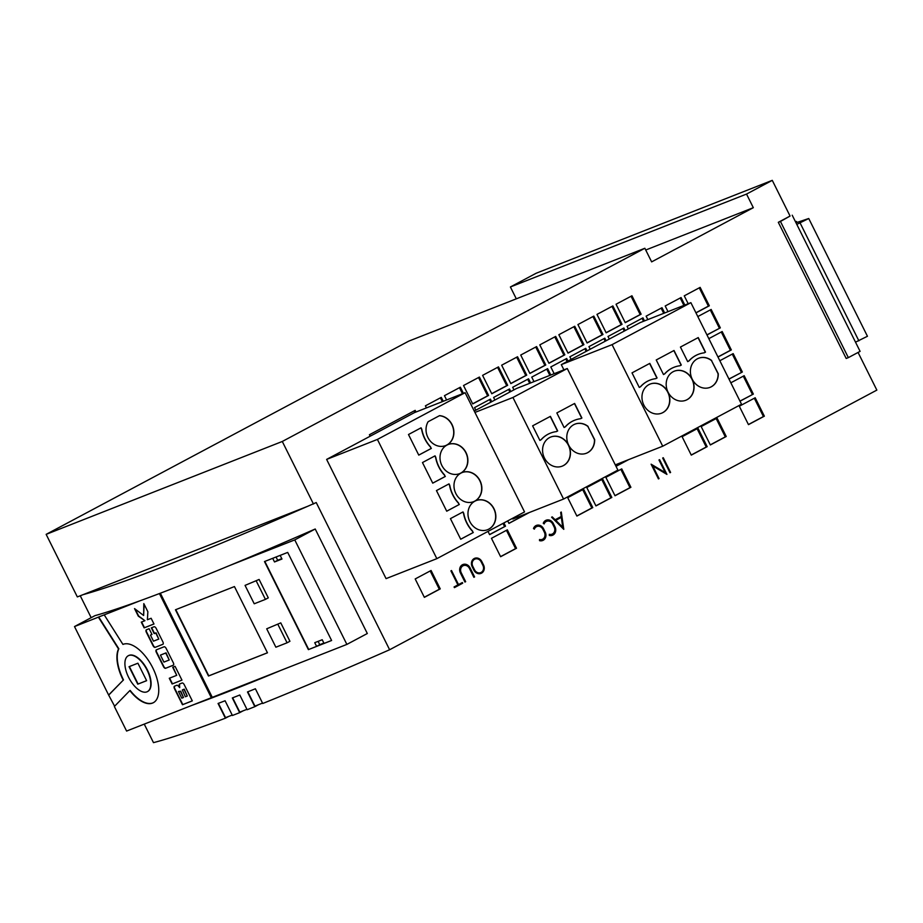 <?xml version="1.0" encoding="UTF-8"?>
<svg xmlns="http://www.w3.org/2000/svg" width="923" height="923" viewBox="0 0 923 923"><rect width="100%" height="100%" fill="white"/><g stroke="black" fill="none" stroke-linecap="round" stroke-linejoin="round"><path stroke-width="1.38" d="M246.937 709.326A946.444 46.208 153.5 0 1 243.51 710.675A946.444 46.208 153.5 0 1 239.807 712.129L232.665 697.811M128.435 655.665A20.341 9.865 61.9 0 1 128.585 655.572A20.341 9.865 61.9 0 1 129.093 655.342A20.341 9.865 61.9 0 1 147.115 669.383A20.341 9.865 61.9 0 1 147.715 691.465A20.341 9.865 61.9 0 1 147.553 691.546M146.895 691.869A20.341 9.865 61.9 0 1 128.874 677.828A20.341 9.865 61.9 0 1 128.274 655.745A20.341 9.865 61.9 0 1 128.77 655.515A20.341 9.865 61.9 0 1 146.803 669.556A20.341 9.865 61.9 0 1 147.403 691.639A20.341 9.865 61.9 0 1 146.895 691.869M104.218 614.868L98.703 616.979L118.836 648.777A32.882 15.945 61.9 0 0 123.497 679.905L108.626 695.019L74.498 626.555L94.954 615.653A946.86 46.231 -26.5 0 0 139.765 600.873L104.218 614.868L122.932 644.416A32.882 15.945 61.9 0 1 123.186 644.312A32.882 15.945 61.9 0 1 152.33 667.017A32.882 15.945 61.9 0 1 153.299 702.726A32.882 15.945 61.9 0 1 152.491 703.095A32.882 15.945 61.9 0 1 129.843 690.589L114.36 706.499L126.601 731.062L211.344 697.719L159.414 593.57M153.46 702.634A32.882 15.945 61.9 0 1 152.814 702.922A32.882 15.945 61.9 0 1 130.155 690.416L129.843 690.589M46.15 534.359L282.288 441.471L644.854 248.264L408.716 341.152L46.15 534.359L77.336 596.916L83.162 594.631A946.86 46.231 -26.5 0 0 169.982 564.022A946.86 46.231 -26.5 0 0 307.659 506.312L316.231 502.55L389.621 649.746L876.85 390.106L858.067 352.448M229.492 565.58L294.76 539.897L315.216 529.006A946.86 46.231 -26.5 0 1 229.492 565.58A946.86 46.231 153.5 0 1 180.631 585.355A946.86 46.231 153.5 0 1 139.765 600.873M315.216 529.006L367.319 633.513L346.875 644.404L281.596 670.086A946.86 46.231 -26.5 0 1 232.734 689.862A946.86 46.231 -26.5 0 1 191.869 705.38M389.621 649.746A946.86 46.231 -26.5 0 1 262.732 703.499L255.394 688.777A946.86 46.231 153.5 0 1 247.491 691.95L254.829 706.672A946.86 46.231 -26.5 0 1 247.133 709.729L239.795 695.007A946.86 46.231 153.5 0 1 236.034 696.496A946.86 46.231 153.5 0 1 232.331 697.95L239.668 712.66L243.118 710.825M543.474 528.637A6.242 5.446 68.5 0 0 536.39 525.418A6.242 5.446 68.5 0 0 533.482 528.498L534.359 529.144A5.319 4.65 -111.5 0 1 536.84 526.514A5.319 4.65 -111.5 0 1 542.874 529.237L544.374 532.259A5.319 4.65 -111.5 0 1 542.216 539.39A5.319 4.65 -111.5 0 1 539.528 539.517L539.528 540.647A6.242 5.446 68.5 0 0 542.689 540.509A6.242 5.446 68.5 0 0 545.216 532.133L543.474 528.637L545.032 532.202A6.242 5.446 -111.5 0 1 542.597 540.543M536.298 525.452A6.242 5.446 -111.5 0 1 543.289 528.717M539.528 539.632A5.319 4.65 68.5 0 0 542.032 539.47A5.319 4.65 68.5 0 0 542.124 539.424M536.748 526.548A5.319 4.65 68.5 0 0 536.655 526.583A5.319 4.65 68.5 0 0 534.232 529.052M553.269 523.422A6.242 5.446 68.5 0 0 546.174 520.203A6.242 5.446 68.5 0 0 543.266 523.283L544.143 523.929A5.319 4.65 -111.5 0 1 546.624 521.299A5.319 4.65 -111.5 0 1 552.658 524.022L554.169 527.045A5.319 4.65 -111.5 0 1 552.012 534.175A5.319 4.65 -111.5 0 1 549.312 534.302L549.312 535.432A6.242 5.446 68.5 0 0 552.473 535.294A6.242 5.446 68.5 0 0 555.011 526.918L553.269 523.422L554.815 526.987A6.242 5.446 -111.5 0 1 552.381 535.328M546.081 520.237A6.242 5.446 -111.5 0 1 553.073 523.503M549.312 534.417A5.319 4.65 68.5 0 0 551.816 534.255A5.319 4.65 68.5 0 0 551.919 534.209M546.531 521.333A5.319 4.65 68.5 0 0 546.439 521.368A5.319 4.65 68.5 0 0 544.028 523.837M552.208 516.88L551.608 517.203L563.78 529.341L561.288 512.046L560.688 512.369L561.253 516.499L555.127 519.753L552.208 516.88M552.035 516.972L555.127 519.753M561.103 512.138L563.549 529.11M663.268 457.727L662.679 458.039L670.006 472.749L670.594 472.438L663.268 457.727M663.095 457.82L670.594 472.438M450.909 570.864L457.912 584.905L454.081 586.947L454.416 587.628L462.677 583.221L462.342 582.54L458.512 584.582L451.509 570.541L450.909 570.864M451.335 570.633L458.512 584.582M462.169 582.632L462.677 583.221M462.492 583.29L454.404 587.605M462.827 564.576A6.242 5.446 -111.5 0 1 469.83 567.83L474.399 576.99L473.868 577.279M473.88 577.302L474.584 576.921L470.015 567.76A6.242 5.446 68.5 0 0 462.919 564.53A6.242 5.446 68.5 0 0 460.404 572.929L464.95 582.055L465.665 581.675L461.223 572.768A5.319 4.65 -111.5 0 1 463.381 565.626A5.319 4.65 -111.5 0 1 469.415 568.349L473.88 577.302M463.288 565.661A5.319 4.65 68.5 0 0 463.196 565.695A5.319 4.65 68.5 0 0 461.039 572.837L465.665 581.675M651.107 464.188L658.445 478.91L659.057 478.587L652.757 465.965L666.925 474.399L659.587 459.677L658.976 460L665.264 472.599L651.107 464.188M651.234 464.454L665.264 472.599M659.403 459.769L666.602 474.203M659.057 478.587L652.757 465.965M473.903 570.16A6.242 5.446 68.5 0 0 480.998 573.402A6.242 5.446 68.5 0 0 483.537 565.026L481.794 561.53A6.242 5.446 68.5 0 0 474.699 558.311A6.242 5.446 68.5 0 0 472.184 566.699L473.903 570.16M474.607 558.346A6.242 5.446 -111.5 0 1 481.61 561.599L483.352 565.095A6.242 5.446 -111.5 0 1 480.906 573.437M262.536 703.095A946.444 46.208 153.5 0 1 254.956 706.13L247.826 691.823M232.227 715.071A946.444 46.208 153.5 0 1 225.535 717.644L218.405 703.338M280.765 622.875L266.701 628.805L275.873 647.208L287.076 642.8L289.937 641.277L280.765 622.875L266.701 628.805M159.76 593.443L211.667 697.557L212.267 697.315L160.36 593.212M212.278 697.35L281.596 670.086M294.76 539.897L346.875 644.404M331.611 640.493L287.699 552.416L264.486 561.553L308.397 649.63L331.611 640.493M175.451 609.78L208.483 676.017L267.462 652.803L234.442 586.567L175.451 609.78M259.109 579.459L245.057 585.39L254.229 603.78L265.432 599.385L268.281 597.85L259.109 579.459L245.057 585.39M179.627 683.989L182.119 683.008A2.342 1.142 61.9 0 1 184.231 684.681L192.307 700.88L182.477 704.745L174.482 688.708A2.342 1.142 61.9 0 1 174.435 686.216A2.342 1.142 61.9 0 1 174.493 686.193L176.778 685.293A2.342 1.142 61.9 0 1 178.22 685.974L179.697 687.635L179.247 685.477A2.342 1.142 61.9 0 1 179.57 684.012A2.342 1.142 61.9 0 1 179.627 683.989M172.128 683.989L181.958 680.124L175.082 666.348L172.705 667.283L176.72 675.336L169.278 678.267L172.128 683.989L181.946 680.089M165.575 668.287L173.27 665.252A2.342 1.142 61.9 0 0 173.328 665.229A2.342 1.142 61.9 0 0 173.293 662.737L166.175 648.477A2.342 1.142 61.9 0 0 164.063 646.792L156.368 649.827A2.342 1.142 61.9 0 0 156.31 649.85A2.342 1.142 61.9 0 0 156.345 652.342L163.463 666.602A2.342 1.142 61.9 0 0 165.575 668.287L173.455 665.137M155.145 647.358L162.84 644.335A2.342 1.142 61.9 0 0 162.898 644.312A2.342 1.142 61.9 0 0 162.852 641.82L156.195 628.448A2.342 1.142 61.9 0 0 154.083 626.763L151.326 627.848L154.199 633.605L155.745 632.993L158.779 639.085L153.483 641.173L150.449 635.082L151.995 634.47L149.122 628.713L146.388 629.798A2.342 1.142 61.9 0 0 146.33 629.821A2.342 1.142 61.9 0 0 146.365 632.313L153.033 645.685A2.342 1.142 61.9 0 0 155.145 647.358L163.013 644.219M144.15 627.859L153.979 623.994L151.118 618.272L147.38 619.737L147.865 611.73L143.815 603.619L143.642 615.479L134.539 608.603L138.3 616.149L144.934 620.694L141.288 622.137L144.15 627.859L153.956 623.96M80.255 595.773L91.169 617.66M144.253 724.117L153.483 742.646A946.86 46.231 -26.5 0 0 225.397 718.186L228.65 716.456M239.668 712.66A946.86 46.231 -26.5 0 1 232.423 715.487L225.085 700.765A946.86 46.231 153.5 0 1 218.059 703.464L225.397 718.186M182.339 689.954L183.954 689.319L187.277 696.011L185.373 696.761L182.327 689.966M123.174 680.066A32.882 15.945 61.9 0 1 118.513 648.938L98.392 617.152L74.498 626.555M530.621 382.941L528.556 378.811L512.669 387.279L513.949 389.852M550.789 375.015L547.627 368.658L531.74 377.115L533.979 381.626M567.968 361.066L566.687 358.493L550.8 366.962L554.158 373.688M510.777 391.548L509.496 388.975L493.609 397.444L494.89 400.017M491.705 401.713L490.425 399.128L474.537 407.597L475.818 410.181M507.662 385.295L498.478 366.893L482.591 375.361L491.774 393.763L507.662 385.295L506.727 385.664L497.601 367.366M443.248 401.297L441.286 397.375L425.399 405.843L426.426 407.908M440.248 588.886L431.076 570.483L415.188 578.952L424.361 597.354L440.248 588.886L439.313 589.255L430.187 570.956M625.171 330.596L623.89 328.011L607.992 336.48L609.284 339.053M587.04 350.913L585.759 348.329L569.86 356.797L571.152 359.382M606.099 340.749L604.819 338.176L588.932 346.644L590.212 349.217M644.473 320.916L642.95 317.858L627.063 326.327L628.344 328.9M416.008 412.016L415.177 410.354L369.419 434.733L370.158 436.21M432.137 560.515L432.818 560.249M616.033 466.334L628.632 459.619M507.696 520.895L508.942 523.399L529.49 512.45M707.168 446.651L697.996 428.249L682.109 436.717L691.281 455.12L707.168 446.651L706.233 447.02L697.107 428.722M630.905 487.286L621.733 468.884L605.846 477.353L615.018 495.755L630.905 487.286L629.971 487.656L620.844 469.357M592.774 507.604L583.601 489.213L567.714 497.67L576.887 516.072L592.774 507.604L591.839 507.973L582.713 489.675M611.834 497.451L602.661 479.049L586.774 487.517L595.946 505.919L611.834 497.451L610.899 497.82L601.784 479.522M516.511 548.25L507.338 529.848L491.451 538.317L500.624 556.719L516.511 548.25L515.576 548.62L506.45 530.321M726.228 436.487L717.056 418.084L701.168 426.553L710.341 444.955L726.228 436.487L725.293 436.856L716.179 418.557M664.652 312.978L662.01 307.694L646.123 316.162L647.842 319.589M684.82 305.04L681.082 297.541L665.195 305.998L668.01 311.651M641.116 314.178L631.943 295.775L616.056 304.244L625.229 322.646L641.116 314.178L640.181 314.547L631.055 296.248M602.984 334.495L593.812 316.093L577.925 324.561L587.097 342.964L602.984 334.495L602.05 334.864L592.924 316.566M583.924 344.66L574.741 326.257L558.853 334.726L568.026 353.117L583.924 344.66L582.99 345.017L573.864 326.73M463.415 393.36L460.358 387.21L444.459 395.679L446.605 399.971M463.531 385.526L472.703 403.916L488.59 395.448L479.418 377.057L463.531 385.526M548.966 363.281L564.853 354.813L555.681 336.41L539.793 344.879L548.966 363.281M545.793 364.977L536.609 346.575L520.722 355.043L529.894 373.446L545.793 364.977L544.858 365.346L535.732 347.048M526.721 375.13L517.549 356.74L501.662 365.196L510.834 383.599L526.721 375.13L525.787 375.499L516.672 357.201M695.977 312.885L709.326 305.778L700.142 287.376L684.255 295.845L688.189 303.713M740.015 401.205L753.353 394.086L744.18 375.696L730.831 382.803M764.359 416.169L755.187 397.767L739.3 406.235L748.472 424.638L764.359 416.169L763.425 416.538L754.31 398.24M728.997 379.122L742.346 372.015L733.174 353.613L719.825 360.72M717.99 357.039L731.339 349.932L722.167 331.53L708.818 338.649M706.983 334.968L720.332 327.85L711.16 309.459L697.811 316.566M622.044 324.331L612.872 305.94L596.985 314.397L606.157 332.799L622.044 324.331L621.121 324.7L611.995 306.401M488.002 531.394L489.617 534.636L505.504 526.168L503.889 522.937M848.341 357.628L846.195 358.47L778.308 222.316L780.454 221.474L848.341 357.628L860.098 351.363L855.517 342.168L867.447 336.272L808.744 218.509L795.995 222.789M644.854 248.264L651.638 261.878L753.318 207.687L746.534 194.072L772.274 180.354L790.065 216.051L778.308 222.316M282.288 441.471L313.474 504.027M790.065 216.051L780.454 221.474M808.744 218.509L796.803 224.404L792.211 215.209M772.274 180.354L536.136 273.254L510.396 286.972L516.303 298.821M83.162 594.631L307.659 506.312M254.829 706.672L258.463 704.734M114.625 706.233L108.626 695.019M123.497 679.905L108.949 694.846M137.758 684.174L146.63 680.689L137.908 663.21L129.047 666.694L137.758 684.174L146.607 680.643M144.126 604.242L143.642 615.479M141.623 621.998L144.461 627.698M135.185 609.088L138.623 615.976L144.934 620.694M150.449 635.082L151.972 634.436M151.66 627.721L154.51 633.432L156.056 632.832L158.779 639.085M155.456 647.196A2.342 1.142 61.9 0 1 153.345 645.512L153.033 645.685M146.526 629.74A2.342 1.142 61.9 0 0 146.688 632.14L153.345 645.512M129.382 666.568L138.081 684.001M192.284 700.845L182.8 704.584L174.793 688.535A2.342 1.142 61.9 0 1 174.632 686.135M179.697 687.635L179.57 685.304A2.342 1.142 61.9 0 1 179.766 683.931M187.277 696.011L184.265 689.158L182.627 689.804M183.492 697.5L180.77 691.235L178.462 691.477L181.796 698.169L183.492 697.5L180.458 691.408M180.77 691.235L178.462 691.477M173.039 667.144L176.72 675.336M169.613 678.128L172.451 683.828M165.886 668.114A2.342 1.142 61.9 0 1 163.775 666.441L163.463 666.602M156.506 649.769A2.342 1.142 61.9 0 0 156.668 652.169L163.775 666.441M169.221 660.003L166.059 652.849L160.44 655.111L163.913 662.091L169.221 660.003L165.736 653.023L160.44 655.111M318.112 641.358L319.762 644.669L316.589 646.365L314.755 642.685L322.219 639.743L324.054 643.423L331.588 640.458M319.762 644.669L323.869 643.054M308.397 649.63L316.589 646.365M308.709 649.457L264.82 561.415M272.689 558.323L274.512 561.957L281.977 559.026L280.154 555.381M175.785 609.641L208.794 675.844L267.451 652.769M276.058 556.996L277.685 560.273L281.792 558.657M277.685 560.273L274.512 561.957M287.076 642.8L277.904 624.398M265.432 599.385L256.248 580.982M746.534 194.072L510.396 286.972M753.318 207.687L645.731 250.018M489.559 534.532L505.504 526.168M504.569 526.537L503 523.399M606.111 332.695L621.121 324.7M706.937 334.864L720.332 327.85M719.398 328.219L710.272 309.92M717.944 356.936L730.405 350.302L721.278 332.003M730.405 350.302L731.339 349.932M728.951 379.018L742.346 372.015M741.411 372.384L732.285 354.086M748.426 424.534L763.425 416.538M739.958 401.101L753.353 394.086M752.418 394.456L743.303 376.157M695.93 312.782L708.391 306.136L699.265 287.849M708.391 306.136L709.326 305.778M510.788 383.495L525.787 375.499M529.848 373.342L544.858 365.346M548.92 363.177L563.918 355.182L554.792 336.883M563.918 355.182L564.853 354.813M472.657 403.812L487.656 395.817L478.541 377.519M487.656 395.817L488.59 395.448M462.481 393.729L459.469 387.683M567.98 353.013L582.99 345.017M587.04 342.86L602.05 334.864M625.171 322.542L640.181 314.547M683.885 305.409L680.205 298.002M663.718 313.347L661.133 308.167M710.295 444.851L725.293 436.856M500.566 556.615L515.576 548.62M595.9 505.816L610.899 497.82M576.829 515.969L591.839 507.973M614.96 495.651L629.971 487.656M691.223 455.016L706.233 447.02M508.896 523.295L528.556 512.819M615.987 466.23L627.698 459.989M415.073 412.373L414.3 410.827M643.539 321.285L642.073 318.32M605.223 341.222L603.942 338.649M586.151 351.375L584.87 348.802M624.283 331.057L623.002 328.484M424.303 597.25L439.313 589.255M442.313 401.667L440.409 397.848M491.717 393.659L506.727 385.664M490.828 402.174L489.548 399.601M509.888 392.021L508.608 389.448M567.091 361.539L565.811 358.966M549.854 375.373L546.739 369.119M529.687 383.31L527.679 379.284M474.907 559.119A5.423 4.73 68.5 0 0 474.814 559.153A5.423 4.73 68.5 0 0 472.622 566.434L474.353 569.895A5.423 4.73 68.5 0 0 480.514 572.71A5.423 4.73 68.5 0 0 480.606 572.664M481.16 561.865A5.423 4.73 68.5 0 0 474.999 559.073A5.423 4.73 68.5 0 0 472.818 566.364L474.537 569.814A5.423 4.73 68.5 0 0 480.698 572.629A5.423 4.73 68.5 0 0 482.902 565.361L481.16 561.865M561.322 517.388L555.611 520.41L562.753 527.275L561.322 517.388L555.796 520.341L562.753 527.275M795.557 221.924L796.457 221.439L795.511 221.808M800.16 223.089L858.875 340.841M796.803 224.404L855.517 342.168M796.457 221.439L796.976 222.478M427.891 437.444A15.645 13.66 68.5 0 0 445.694 445.567A15.645 13.66 68.5 0 0 452.039 424.58A15.645 13.66 68.5 0 0 439.521 415.65L428.122 421.719A15.645 13.66 68.5 0 0 427.891 437.444M445.601 445.601A15.645 13.66 68.5 0 0 451.855 424.649A15.645 13.66 68.5 0 0 439.371 415.719M441.863 465.492A15.645 13.66 68.5 0 0 459.666 473.614A15.645 13.66 68.5 0 0 466.023 452.616A15.645 13.66 68.5 0 0 448.22 444.494A15.645 13.66 68.5 0 0 441.863 465.492M459.573 473.649A15.645 13.66 68.5 0 0 465.827 452.685A15.645 13.66 68.5 0 0 448.128 444.528M455.847 493.528A15.645 13.66 68.5 0 0 473.649 501.651A15.645 13.66 68.5 0 0 479.995 480.652A15.645 13.66 68.5 0 0 462.192 472.53A15.645 13.66 68.5 0 0 455.847 493.528M473.557 501.685A15.645 13.66 68.5 0 0 479.81 480.733A15.645 13.66 68.5 0 0 462.1 472.576M469.83 521.564A15.645 13.66 68.5 0 0 487.632 529.687A15.645 13.66 68.5 0 0 493.978 508.7A15.645 13.66 68.5 0 0 476.176 500.578A15.645 13.66 68.5 0 0 469.83 521.564M487.54 529.721A15.645 13.66 68.5 0 0 493.793 508.769A15.645 13.66 68.5 0 0 476.083 500.612M436.844 558.657L524.541 511.93L465.1 392.702L414.323 412.673L326.627 459.412L386.068 578.629L436.844 558.657L377.403 439.429L326.627 459.412M465.1 392.702L377.403 439.429M430.614 446.94A31.29 27.321 -111.5 0 1 421.799 429.276L421.073 427.811L408.485 434.514L418.765 455.12L431.341 448.416L430.418 447.009A31.29 27.321 -111.5 0 1 421.615 429.345L421.799 429.276M444.586 474.976A31.29 27.321 -111.5 0 1 435.783 457.312L435.045 455.847L422.469 462.55L432.737 483.156L445.324 476.453L444.401 475.057A31.29 27.321 -111.5 0 1 435.598 457.393L435.783 457.312M458.569 503.023A31.29 27.321 -111.5 0 1 449.766 485.36L449.028 483.883L436.452 490.586L446.72 511.204L459.308 504.489L458.385 503.093A31.29 27.321 -111.5 0 1 449.582 485.429L449.766 485.36M472.553 531.06A31.29 27.321 -111.5 0 1 463.75 513.396L463.011 511.93L450.424 518.634L460.704 539.24L473.28 532.536L472.368 531.14A31.29 27.321 -111.5 0 1 463.554 513.476L463.75 513.396M460.692 539.217L473.095 532.606L472.368 531.14M463.554 513.476L462.838 512.023M446.709 511.18L459.123 504.569L458.385 503.093M449.582 485.429L448.855 483.975M432.725 483.133L445.14 476.522L444.401 475.057M435.598 457.393L434.871 455.939M418.754 455.097L431.156 448.486L430.418 447.009M421.615 429.345L420.888 427.903M544.432 458.004A15.645 13.66 68.5 0 0 562.234 466.138A15.645 13.66 68.5 0 0 568.591 445.14A15.645 13.66 68.5 0 0 550.789 437.017A15.645 13.66 68.5 0 0 544.432 458.004M562.142 466.173A15.645 13.66 68.5 0 0 568.395 445.209A15.645 13.66 68.5 0 0 550.696 437.052M567.264 368.531L512.934 397.478L563.572 499.043L617.902 470.095L567.264 368.531L516.499 388.502L474.237 411.023M563.572 499.043L512.796 519.026L512.473 518.357M512.934 397.478L474.941 412.431M565.372 426.83A31.29 27.321 -111.5 0 1 574.775 420.184A31.29 27.321 -111.5 0 1 580.625 418.696L581.894 418.027L574.625 403.455L556.834 412.927L564.103 427.511L565.188 426.899A31.29 27.321 -111.5 0 1 574.579 420.253A31.29 27.321 -111.5 0 1 574.683 420.219M588.078 426.403A15.645 13.66 68.5 0 0 574.994 424.119A15.645 13.66 68.5 0 0 568.014 443.675A15.645 13.66 68.5 0 0 586.451 453.228A15.645 13.66 68.5 0 0 594.666 439.602L587.893 426.472A15.645 13.66 68.5 0 0 574.902 424.153M541.155 439.729A31.29 27.321 -111.5 0 1 550.558 433.083A31.29 27.321 -111.5 0 1 556.407 431.606L557.677 430.926L550.408 416.354L532.617 425.838L539.886 440.409L540.97 439.81A31.29 27.321 -111.5 0 1 550.373 433.164A31.29 27.321 -111.5 0 1 550.466 433.129M539.874 440.386L540.97 439.81M556.35 431.606L557.492 430.995L550.235 416.446M586.359 453.262A15.645 13.66 68.5 0 0 594.47 439.671L594.666 439.602M594.47 439.671L587.893 426.472M564.091 427.487L565.188 426.899M580.555 418.707L581.709 418.096L574.452 403.547M668.044 392.137A15.645 13.66 68.5 0 0 685.847 400.259A15.645 13.66 68.5 0 0 692.192 379.272A15.645 13.66 68.5 0 0 674.39 371.15A15.645 13.66 68.5 0 0 668.044 392.137M685.754 400.294A15.645 13.66 68.5 0 0 692.008 379.341A15.645 13.66 68.5 0 0 674.298 371.184M643.827 405.047A15.645 13.66 68.5 0 0 661.629 413.169A15.645 13.66 68.5 0 0 667.987 392.171A15.645 13.66 68.5 0 0 650.184 384.049A15.645 13.66 68.5 0 0 643.827 405.047M661.537 413.204A15.645 13.66 68.5 0 0 667.79 392.252A15.645 13.66 68.5 0 0 650.092 384.083M690.877 302.663L612.076 344.648L662.714 446.213L741.515 404.216L690.877 302.663L640.101 322.635L561.299 364.631L563.907 369.846M662.714 446.213L615.306 464.869M612.076 344.648L561.299 364.631M688.973 360.962A31.29 27.321 -111.5 0 1 698.376 354.317A31.29 27.321 -111.5 0 1 704.226 352.828L705.495 352.148L698.238 337.576L680.436 347.06L687.704 361.631L688.789 361.031A31.29 27.321 -111.5 0 1 698.192 354.386A31.29 27.321 -111.5 0 1 698.284 354.351M711.691 360.524A15.645 13.66 68.5 0 0 698.607 358.239A15.645 13.66 68.5 0 0 691.615 377.807A15.645 13.66 68.5 0 0 710.064 387.36A15.645 13.66 68.5 0 0 718.267 373.734L711.506 360.605A15.645 13.66 68.5 0 0 698.515 358.286M664.768 373.861A31.29 27.321 -111.5 0 1 674.171 367.216A31.29 27.321 -111.5 0 1 680.02 365.739L681.289 365.058L674.021 350.486L656.23 359.97L663.499 374.542L664.572 373.93A31.29 27.321 -111.5 0 1 673.975 367.296A31.29 27.321 -111.5 0 1 674.078 367.25M640.55 386.76A31.29 27.321 -111.5 0 1 649.954 380.126A31.29 27.321 -111.5 0 1 655.803 378.638L657.072 377.957L649.804 363.385L632.013 372.869L639.281 387.441L640.366 386.841A31.29 27.321 -111.5 0 1 649.769 380.195A31.29 27.321 -111.5 0 1 649.861 380.161M639.27 387.418L640.366 386.841M655.734 378.649L656.888 378.038L649.63 363.477M663.487 374.519L664.572 373.93M679.951 365.739L681.105 365.127L673.848 350.578M709.972 387.395A15.645 13.66 68.5 0 0 718.082 373.803L718.267 373.734M718.082 373.803L711.506 360.605M687.693 361.62L688.789 361.031M704.168 352.84L705.31 352.228L698.053 337.68"/></g></svg>
